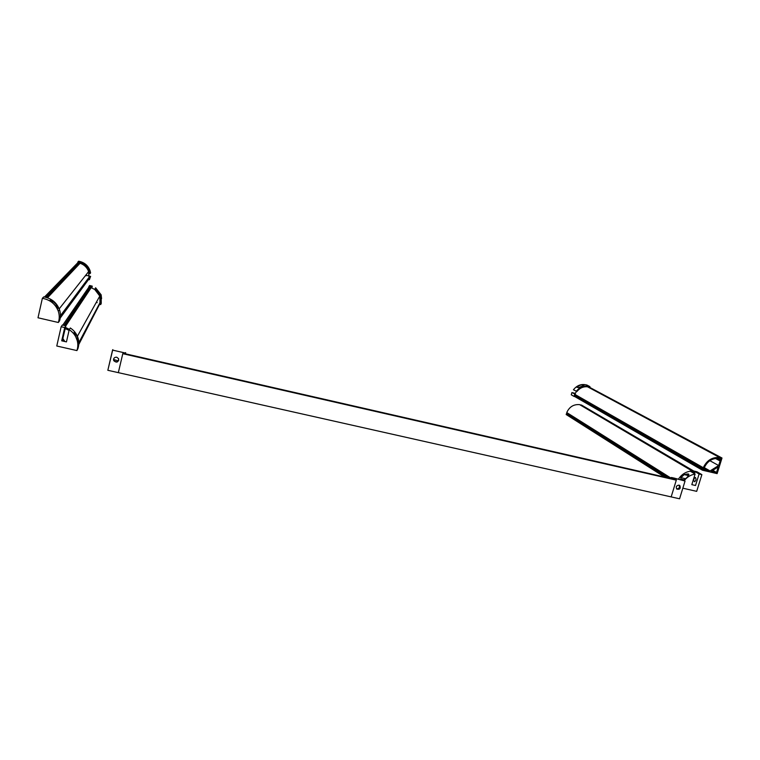 <?xml version="1.0" encoding="UTF-8"?>
<svg xmlns="http://www.w3.org/2000/svg" width="760" height="760" viewBox="0 0 760 760"><rect width="100%" height="100%" fill="white"/><g stroke="black" fill="none" stroke-linecap="round" stroke-linejoin="round"><path stroke-width="1.14" d="M122.844 353.457L118.332 372.647L122.844 353.457L125.314 354.017L125.675 352.583L125.314 354.017L125.675 352.583L125.314 354.017L122.844 353.457L118.332 372.647L679.573 498.788L685.045 481.033L671.574 477.479L669.332 478.116M122.787 353.695L676.295 480.159L671.156 496.897L676.362 479.94L674.376 479.493L674.633 478.648M675.735 479.798L676.295 480.159M125.334 353.951L674.215 479.398M676.609 488.898C679.117 488.728 679.934 487.483 679.079 485.165M673.635 477.954L685.045 481.033M679.012 485.146C676.419 485.488 675.678 486.799 676.78 489.079C679.792 489.753 680.827 488.594 679.886 485.602L679.012 485.146M670.918 478.477L674.376 479.493M672.894 478.933L671.422 478.43M113.525 359.49L118.341 360.924L113.525 359.49M118.797 360.164C117.192 362.32 115.539 362.339 113.838 360.212L113.696 358.739L113.838 360.212C115.539 362.339 117.192 362.32 118.797 360.164M112.784 349.628L107.835 370.291L118.332 372.647L107.835 370.291L112.556 350.103L125.543 353.067L112.556 350.103L112.784 349.628M116.764 357.2L118.636 358.729C118.294 362.434 116.66 363.062 113.715 360.63C113.306 358.302 114.323 357.162 116.764 357.2L118.636 358.729C118.294 362.434 116.66 363.062 113.715 360.63C113.306 358.302 114.323 357.162 116.764 357.2M99.912 302.841L78.802 343.767M78.764 344.527L100.12 303.24M89.993 287.441L64.743 325.517M64.828 325.536L90.127 287.802M97.204 302.642L96.254 302.413M64.885 341.544L62.843 338.456M63.222 341.164L62.481 340.043M88.853 287.175L62.795 325.099M65.597 328.662L64.799 329.868M69.454 329.365L65.37 327.389M78.812 342.75L100.368 301.976L99.56 295.365M94.81 289.512L91.466 287.822M89.879 288.287L64.989 325.584M65.113 328.5L69.074 330.401M90.013 288.315L90.877 287.679M46.654 297.53L79.049 263.473L78.859 262.903M60.239 318.022L88.663 279.376L88.53 278.017M44.479 297.017L77.862 262.656M79.962 263.197L78.774 263.758M46.901 297.606L78.973 263.805M88.369 270.883L89.12 277.219L60.449 315.695M91.523 287.841L92.254 286.14L91.837 287.954M88.293 289.674L88.151 290.31M91.438 287.859L88.787 287.156L88.939 286.473L89.604 285.503L92.254 286.14M100.671 304.589L101.241 303.487L101.184 294.88L95.598 287.774L94.8 289.56L99.873 296.172L99.969 304.427L100.671 304.589L100.614 295.916L94.981 288.752M88.939 286.473L91.609 287.109M99.019 292.115L101.146 294.937L101.593 298.642L99.019 292.115M57.484 306.669L57.874 308.531C57.294 307.012 49.248 299.915 50.226 300.077L52.849 301.102L56.553 304.845L57.484 306.669L57.218 307.819M58.349 322.497L59.555 320.834C60.762 317.129 60.743 313.395 59.489 309.624C56.724 302.556 51.48 298.309 43.747 296.894L42.361 298.309C50.179 299.744 55.48 304.028 58.282 311.173C59.546 314.972 59.565 318.753 58.349 322.497L38 317.784L42.361 298.309M52.849 301.102L52.507 302.623M56.553 304.845L56.183 306.489M77.339 264.964L77.501 264.262M89.177 276.858L89.984 277.248L90.62 276.383L85.756 275.205M89.224 277.067L88.711 279.585L89.404 279.747L90.62 276.383M77.909 261.962L77.757 262.627L79.069 262.951C83.799 264.271 87.001 267.178 88.673 271.681L89.129 273.514L89.936 273.714L90.582 272.878L90.041 270.617C88.055 265.411 84.255 262.276 78.651 261.212L77.909 261.962C83.562 263.036 87.39 266.199 89.395 271.444L90.041 270.617M85.367 275.709L86.098 275.747L85.576 275.443M89.404 279.747L89.984 277.248M89.936 273.714L89.395 271.444M87.571 267.51L89.138 269.515C90.003 268.954 84.959 262.808 83.552 263.312L87.571 267.51M62.282 340.945L65.854 325.85L64.723 327.56L61.703 340.812L66.453 341.895L69.227 329.716L70.319 327.978C73.872 330.324 76.361 333.431 77.795 337.298C79.106 341.097 79.144 344.878 77.909 348.64L76.912 350.578C78.156 346.778 78.118 342.959 76.788 339.131C75.335 335.217 72.817 332.082 69.227 329.716M65.854 325.85L62.329 325.033L61.151 326.733L56.772 346.009L76.912 350.578M63.954 332.358L62.833 337.108L63.954 332.358M64.723 327.56L61.151 326.733M76.256 334.77L74.081 332.528L78.061 342.731L77.596 337.659L76.256 334.77L74.67 334.4M78.138 339.492L76.912 339.207M664.62 477.042L566.162 414.523L566.789 413.44L669.351 478.106L566.941 413.478M694.146 471.266L581.514 405.051L580.355 405.023M567.15 413.516L566.76 412.556C569.373 406.818 573.658 404.177 579.614 404.624L694.839 472.568M692.702 472.644L694.792 472.72M694.488 473.708L694.858 472.52L579.614 404.624M718.979 458.423L719.558 459.534L717.278 458.308L720.48 459.752L719.558 459.534L719.255 460.512L720.176 460.731L718.675 465.538L710.049 470.934L705.527 469.889L705.831 468.91L703.693 469.462L703.285 467.713C706.724 460.398 712.177 456.988 719.635 457.501L720.784 458.774L720.48 459.752L720.993 457.776L588.411 386.916M574.664 396.52L702.468 470.221L703.294 468.844L704.615 469.67L704.396 467.428C707.503 461.092 712.319 458.08 718.836 458.394L719.274 458.584M703.475 468.891L575.025 395.276L703.513 468.901M702.468 470.221L717.126 473.623L722 458.014L720.993 457.776M722 458.014L589.181 387.096M719.255 460.512L715.454 458.46M718.675 465.538L709.869 460.693M710.049 470.934L704.32 467.675M705.831 468.91L704.339 468.055M716.519 472.435L718.238 466.925L711.341 471.238L716.519 472.435L712.794 470.326M575.272 395.409L703.513 468.796M587.584 386.773L719.748 457.52M576.441 391.381L574.95 394.098M574.959 394.06L571.909 392.568L575.263 393.376M575.358 394.326L574.645 396.558L574.075 396.425L571.264 394.801L571.909 392.568M589.95 386.64L587.024 385.082C581.694 383.581 577.163 385.13 573.439 389.756L576.944 391.505C580.136 387.609 584.06 386.099 588.706 386.983L589.769 387.239L589.95 386.64C584.582 385.13 580.022 386.697 576.27 391.343M574.075 396.425L574.731 394.183M578.616 387.6L576.973 387.324C579.633 384.93 581.961 384.294 583.956 385.443L578.616 387.6M678.49 479.066C681.397 474.677 685.311 472.045 690.232 471.181L695.096 474.059L691.818 484.652L695.533 485.498L699.095 474.002L694.193 471.124L696.948 471.76L701.879 474.639L696.692 491.35L682.841 488.195M693.928 471.979L694.193 471.124M695.495 477.565C696.341 479.284 696.017 480.681 694.526 481.764C693.319 480.358 693.538 478.933 695.191 477.489L695.495 477.565M684.323 480.5C687.22 476.928 690.811 474.791 695.096 474.059M699.095 474.002L701.879 474.639M680.722 479.579L680.903 477.651L684.218 474.601L687.971 473.926C689.282 475.161 687.828 477.233 683.62 480.139M680.903 477.651L685.472 478.695M684.218 474.601L688.494 475.579M125.371 353.79L673.816 479.142M89.832 287.403L64.106 325.356M91.124 287.755L65.806 325.831M45.809 297.293L78.812 262.884M46.521 297.492L79.087 263.302M60.449 315.865L88.606 278.036M60.372 317.005L88.872 278.454M47.49 297.797L80.085 263.235M51.414 300.399L51.176 301.435M78.289 341.183L77.501 341.002M75.069 333.383L73.967 333.127M580.707 404.861L694.051 471.57M566.789 413.44L669.218 478.087M566.409 413.677L667.717 477.745M566.76 412.556L670.339 477.698M702.8 469.148L574.902 395.703M703.294 468.844L575.016 395.314M703.285 467.713L575.253 394.601M719.635 457.501L587.489 386.764M686.27 474.088L688.968 474.705M680.713 479.075L684.057 479.845M679.307 485.241L679.886 485.602M64.59 325.479L90.117 287.613M78.812 343.482L100.111 303.05M99.816 296.029L77.387 336.281M79.078 263.131L46.341 297.435M88.872 278.274L60.401 316.72M59.204 308.845L88.626 271.577M58.282 311.173L59.489 309.624M566.95 413.392L669.456 478.049M688.645 474.078L687.971 473.926"/></g></svg>
